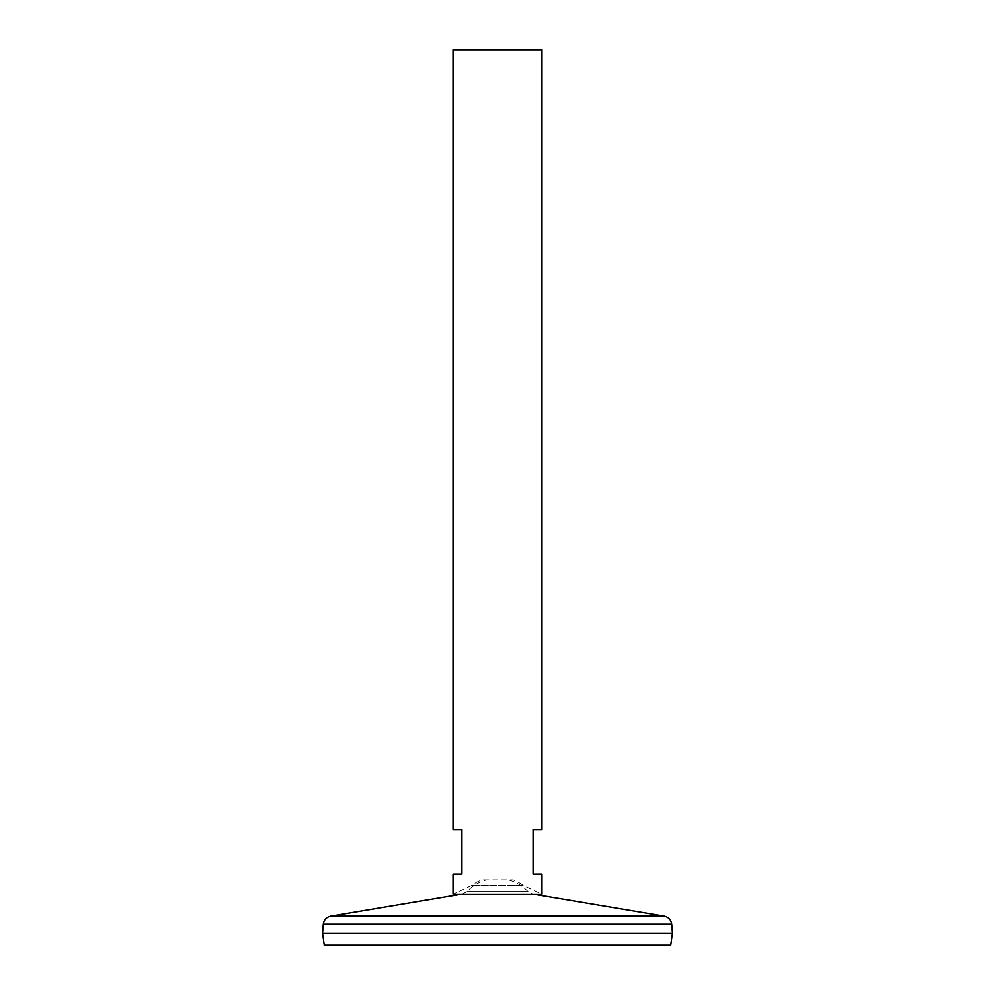 <?xml version="1.0" encoding="UTF-8"?>
<svg xmlns="http://www.w3.org/2000/svg" width="995" height="995" viewBox="0 0 995 995"><rect width="100%" height="100%" fill="white"/><g stroke="black" fill="none" stroke-linecap="round" stroke-linejoin="round"><path stroke-width="0.75" stroke-dasharray="4.97 3.73" d="M497.5 894.157L453.086 894.157L497.5 894.157M462.016 894.169L467.003 891.52A42.014 42.014 0 0 1 485.946 880.015L481.841 879.829A43.494 43.494 0 0 0 471.568 885.488L453.023 894.169L541.976 894.169L523.42 885.488L471.58 885.488L523.42 885.488A43.494 43.494 0 0 0 513.159 879.829L481.841 879.829L509.054 880.015A42.014 42.014 0 0 1 527.997 891.52L467.003 891.52L527.997 891.52L532.984 894.169L462.016 894.169L532.997 894.169M453.023 49.75L541.976 49.75M453.023 874.083L461.916 874.083L461.916 829.606L453.023 829.606M541.976 829.606L533.084 829.606L533.084 874.083L541.976 874.083M497.5 933.099L672.446 933.099L497.5 933.123M324.258 945.25L670.742 945.25M330.676 916.146L664.324 916.146M323.276 924.193L671.725 924.193"/><path stroke-width="1.49" d="M541.976 894.169L453.023 894.169L453.023 874.083L461.916 874.083L461.916 829.606L453.023 829.606L453.023 49.75L541.976 49.75L541.976 829.606L533.084 829.606L533.084 874.083L541.976 874.083L541.976 894.169M323.276 924.193L322.554 933.099L324.258 945.25L670.742 945.25L672.446 933.123L322.579 933.123L672.446 933.123L671.725 924.193L323.276 924.193C323.91 919.828 326.372 917.141 330.676 916.146L664.324 916.146L532.997 894.169M462.003 894.169L330.676 916.146M671.725 924.193C671.09 919.828 668.628 917.141 664.324 916.146"/></g></svg>
